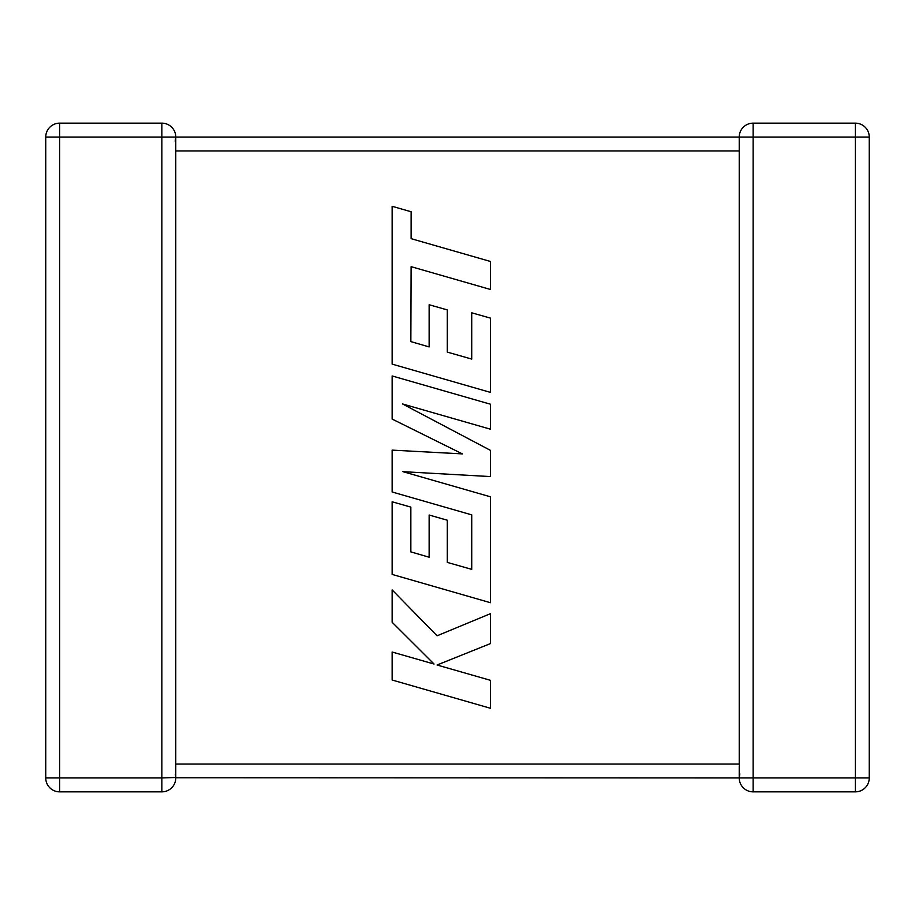 <?xml version="1.0" encoding="UTF-8"?>
<svg xmlns="http://www.w3.org/2000/svg" width="915" height="915" viewBox="0 0 915 915"><rect width="100%" height="100%" fill="white"/><g stroke="black" fill="none" stroke-linecap="round" stroke-linejoin="round"><path stroke-width="1.37" d="M175.165 141.127L175.772 137.056L175.772 777.944A13.908 13.908 0 0 1 161.864 791.852L59.658 791.852A13.908 13.908 0 0 1 45.75 777.944L45.75 137.056A13.908 13.908 0 0 1 59.658 123.148L161.864 123.148A13.908 13.908 0 0 1 175.772 137.056L739.229 137.056A13.908 13.908 0 0 1 753.137 123.148L855.342 123.148A13.908 13.908 0 0 1 869.25 137.056L869.25 777.944A13.908 13.908 0 0 1 855.342 791.852L753.137 791.852A13.908 13.908 0 0 1 739.229 777.944L175.772 777.761M739.229 766.29L739.229 777.944L739.835 773.873M739.229 137.513L739.229 149.877M739.229 765.123L739.229 150.964L175.772 150.964M753.137 123.148A13.908 13.908 0 0 0 739.229 137.056L753.137 137.056L753.137 777.944L855.342 777.944L855.342 137.056L753.137 137.056L753.137 123.148A13.908 13.908 0 0 0 739.229 137.056L739.24 137.822M753.137 791.852A13.908 13.908 0 0 1 739.229 777.944L753.137 777.944L753.137 791.852A13.908 13.908 0 0 1 739.229 777.944M45.75 137.056A13.908 13.908 0 0 1 59.658 123.148L59.658 777.944L161.864 777.944L161.864 137.056L45.75 137.056A13.908 13.908 0 0 1 59.658 123.148M175.348 774.502L175.726 776.778M175.772 777.487L161.864 777.944L161.864 791.852M410.846 341.604L411.11 266.665L490.44 289.472L490.44 261.461L411.11 238.666L411.121 211.754L392.135 206.298L392.135 364.113L490.44 392.386L490.44 318.111L471.728 312.804L471.728 359.08L447.309 352.103L447.309 309.922L429.135 304.729L429.135 346.922L410.846 341.604M392.135 375.951L392.135 419.07L462.361 453.897L392.135 450.123L392.135 491.984L471.74 514.87L471.74 569.359L447.309 562.405L447.309 520.212L429.135 515.019L429.135 557.212L410.846 551.894L410.846 507.104L392.135 501.786L392.135 574.414L490.44 602.711L490.44 496.799L402.92 471.671L490.44 476.578L490.44 450.363L402.497 403.938L490.44 429.192L490.44 404.213L392.135 375.951M392.135 680.017L490.44 708.267L490.44 680.314L437.061 665.011L490.44 643.588L490.44 613.679L437.061 635.799L392.135 589.912L392.135 622.257L434.053 664.038L392.135 652.018L392.135 680.017M175.772 764.036L739.229 764.036M869.25 777.944L855.342 777.944L855.342 791.852M855.342 123.148L855.342 137.056L869.25 137.056M59.658 791.852L59.658 777.944L45.75 777.944M161.864 123.148L161.864 137.056L175.772 137.056"/></g></svg>
